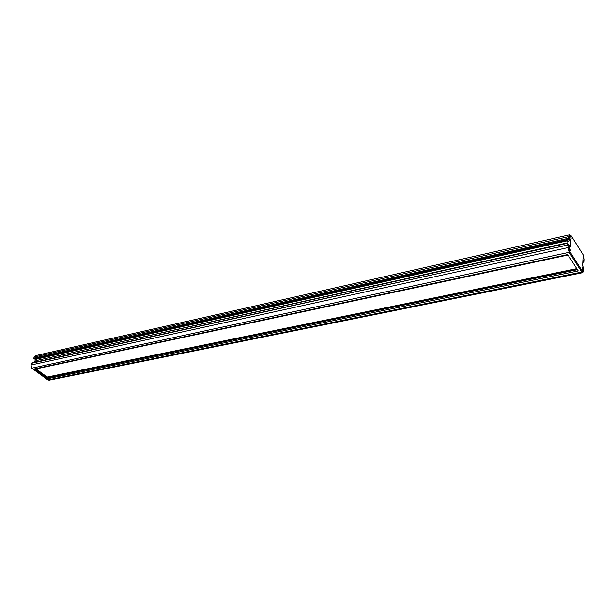 <?xml version="1.0" encoding="UTF-8"?>
<svg xmlns="http://www.w3.org/2000/svg" width="615" height="615" viewBox="0 0 615 615"><rect width="100%" height="100%" fill="white"/><g stroke="black" fill="none" stroke-linecap="round" stroke-linejoin="round"><path stroke-width="0.92" d="M582.912 267.248L583.443 267.648L582.597 265.888L583.105 256.578C584.058 257.508 584.342 258.715 583.942 260.191L583.781 262.036M47.709 378.679L578.238 270.931L567.707 254.556L34.394 368.915L47.709 378.679L47.086 377.21L35.839 368.954M582.805 262.321L584.119 261.521L584.204 259.922L582.897 254.418L571.45 236.168C570.505 234.861 569.913 235.099 569.69 236.867L569.897 238.974L570.067 235.853C571.074 236.813 571.366 238.051 570.935 239.55L570.22 247.061L569.136 245.147L568.206 244.878L31.749 363.242M569.136 245.108L569.459 245.646M569.482 239.543L569.106 241.18L567.591 241.518L567.245 240.088M34.256 362.343L35.855 358.937M567.514 240.765L36.9 359.037L36.669 359.606L36.416 358.668L35.716 358.806M567.368 244.832L567.507 242.84L36.285 360.575L35.701 362.027M569.897 238.974L569.19 239.658L34.163 358.976M34.348 359.114L33.787 358.191L568.652 238.22L568.875 239.166L33.787 358.576M583.82 261.052L582.836 261.782M583.481 270.754L582.405 267.832L582.098 268.578L583.174 271.499L583.481 270.754M570.505 250.405L569.375 247.399L569.06 248.129L570.19 251.135L570.505 250.405M568.96 247.853L569.136 245.147L568.322 244.616L568.022 247.591L569.144 252.319L31.888 368.154L31.034 365.003L568.022 247.591L568.96 247.853L569.859 251.635L582.474 271.384L583.597 270.815L583.727 268.44M569.106 241.18L568.752 239.75M36.9 359.037L36.869 358.553M36.669 359.606L35.985 359.76L35.731 358.822M36.054 368.908L47.147 377.057L576.778 268.663M576.932 268.901L47.009 377.264M35.562 369.008L47.063 377.449M34.394 368.915L567.991 255.01L35.163 369.1M571.45 236.168L569.536 234.815L568.76 236.606L568.652 238.22L569.582 238.482L568.875 239.166L569.19 239.658M36.285 360.575L567.468 243.317M36.608 360.821L36.162 361.92M49.108 380.178L47.901 379.886L581.782 272.053L582.62 272.683L49.108 380.178L47.793 379.878L31.788 368.154L30.935 365.049L31.826 363.035L30.958 365.218M569.859 251.635L569.144 252.319L581.782 272.053L582.474 271.384M569.167 240.173L570.843 239.796M570.389 246.669L569.89 246.776M35.524 359.191L35.954 359.099M569.69 236.867L568.76 236.606L34.263 357.015L35.808 355.578L569.536 234.815M33.756 358.46L34.163 357.069L35.808 355.578M583.128 261.713L583.704 262.082M582.897 260.645L583.85 260.445M583.735 268.44L583.566 271.146M569.267 239.919L570.935 239.55M568.767 239.773L567.261 240.111M34.179 357.223L33.694 358.245L34.248 359.106M31.703 368.008L47.709 379.747M577.439 269.693L47.163 377.833M582.897 254.418L571.45 236.137M584.212 259.407L584.119 261.529M582.912 260.406L583.942 260.191M568.937 244.793L32.057 362.827M584.104 261.836L582.789 262.482M582.62 272.683L583.581 271.123M583.374 255.348L582.897 254.387"/></g></svg>
